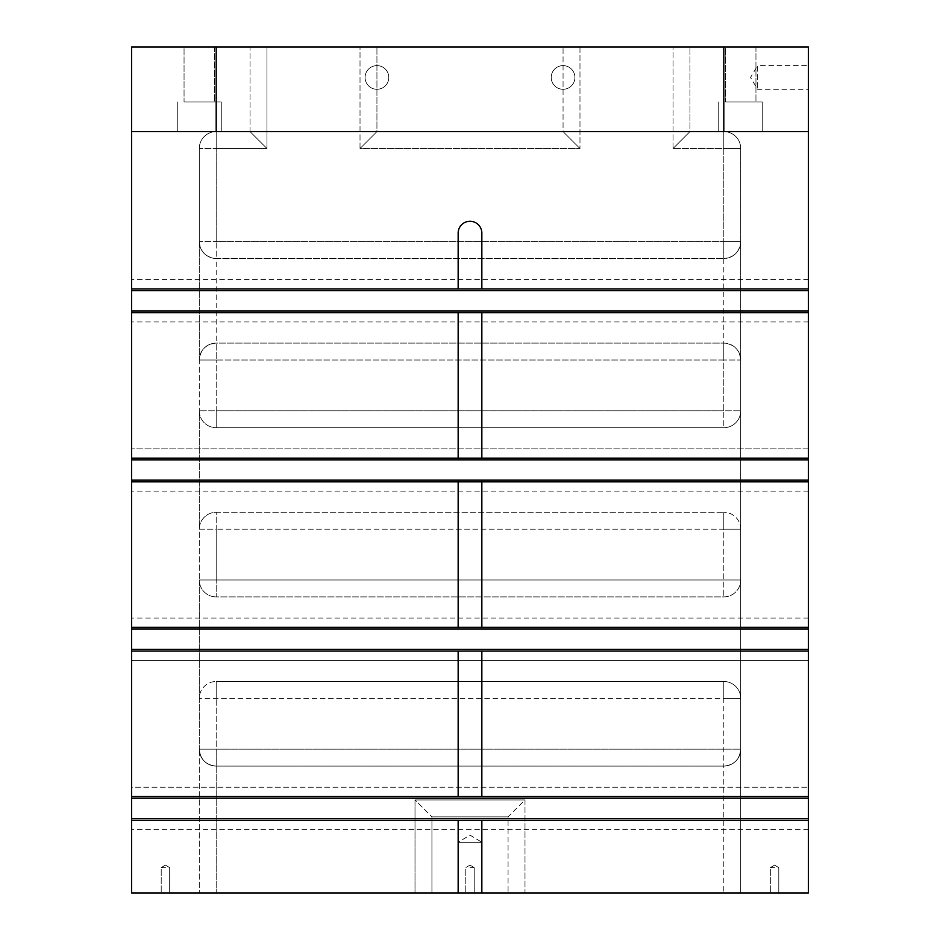 <?xml version="1.0" encoding="UTF-8"?>
<svg xmlns="http://www.w3.org/2000/svg" width="940" height="940" viewBox="0 0 940 940"><rect width="100%" height="100%" fill="white"/><g stroke="black" fill="none" stroke-linecap="round" stroke-linejoin="round"><path stroke-width="0.7" stroke-dasharray="4.7 3.53" d="M740.72 360.02L740.72 529.22L740.72 360.02L723.8 360.02L740.72 360.02A16.92 16.92 0 0 0 723.8 343.1C734.058 344.122 739.698 349.762 740.72 360.02L740.72 148.52L723.8 148.52L740.72 148.52L740.72 360.02A16.92 16.92 0 0 0 723.8 343.1L216.2 343.1A16.92 16.92 0 0 0 199.28 360.02L199.28 148.52L216.2 148.52L199.28 148.52A16.92 16.92 0 0 1 216.2 131.6L216.2 148.52L266.96 148.52L266.96 47L266.96 148.52L216.2 148.52L216.2 131.6A16.92 16.92 0 0 0 199.28 148.52A16.92 16.92 0 0 1 216.2 131.6L250.04 131.6L266.96 148.52L250.04 131.6L250.04 47L376.94 47L250.04 47L250.04 131.6L131.6 131.6L808.4 131.6L131.6 131.6L131.6 47L808.4 47L808.4 131.6L689.96 131.6L689.96 47L563.06 47L689.96 47L689.96 131.6L673.04 148.52L689.96 131.6L723.8 131.6L216.2 131.6L216.2 47M458.156 796.556L458.156 651.044L481.844 651.044L481.844 796.556L481.844 651.044L808.4 651.044L808.4 796.556L458.156 796.556L458.156 651.044L458.156 796.556L131.6 796.556L808.4 796.556L808.4 787.25L808.4 829.55L808.4 820.244L808.4 829.55L808.4 820.244L481.844 820.244L481.844 893L808.4 893L808.4 820.244L131.6 820.244L131.6 893L458.156 893L458.156 820.244L458.156 893L481.844 893L481.844 820.244L481.844 893L458.156 893L458.156 820.244L131.6 820.244L131.6 829.55L131.6 131.6M470 893L458.156 893L458.156 842.24L481.844 842.24L458.156 842.24L470 835.12L481.844 842.24L481.844 893L470 893M165.44 893L161.21 893L165.44 893M774.56 893L770.33 893L774.56 893M216.2 893L199.28 893L216.2 893L216.2 766.1C205.942 765.078 200.302 759.438 199.28 749.18L199.28 893L199.28 749.18A16.92 16.92 0 0 0 216.2 766.1C205.942 765.078 200.302 759.438 199.28 749.18A16.92 16.92 0 0 0 216.2 766.1A16.92 16.92 0 0 1 199.28 749.18L216.2 749.18L216.2 893L431.93 893L216.2 893M723.8 893L508.07 893L524.99 893L524.99 799.94L508.07 816.86L508.07 893L508.07 816.86L431.93 816.86L431.93 893L431.93 816.86L508.07 816.86L524.99 799.94L415.01 799.94L431.93 816.86L415.01 799.94L415.01 893L415.01 799.94L524.99 799.94L524.99 893L740.72 893L723.8 893L723.8 766.1L216.2 766.1A16.92 16.92 0 0 1 199.28 749.18L199.28 579.98A16.92 16.92 0 0 0 216.2 596.9A16.92 16.92 0 0 1 199.28 579.98L199.28 698.42A16.92 16.92 0 0 1 216.2 681.5A16.92 16.92 0 0 0 199.28 698.42L199.28 749.18L723.8 749.18L216.2 749.18L216.2 698.42L216.2 766.1L723.8 766.1C734.058 765.078 739.698 759.438 740.72 749.18L740.72 893L740.72 749.18A16.92 16.92 0 0 1 723.8 766.1A16.92 16.92 0 0 0 740.72 749.18A16.92 16.92 0 0 1 723.8 766.1C734.058 765.078 739.698 759.438 740.72 749.18L723.8 749.18L740.72 749.18L740.72 579.98L740.72 749.18A16.92 16.92 0 0 1 723.8 766.1L723.8 893M458.156 651.044L808.4 651.044L808.4 288.956L481.844 288.956L481.844 233.12A11.844 11.844 0 0 0 470 221.276A11.844 11.844 0 0 0 458.156 233.12L458.156 288.956L458.156 233.12A11.844 11.844 0 0 1 470 221.276A11.844 11.844 0 0 1 481.844 233.12L481.844 288.956L131.6 288.956L131.6 279.65L131.6 288.956L131.6 279.65L131.6 288.956L808.4 288.956L808.4 131.6M458.156 627.356L458.156 481.844L458.156 627.356L458.156 481.844L131.6 481.844L131.6 491.15L131.6 481.844L808.4 481.844L481.844 481.844L481.844 627.356L481.844 481.844L481.844 627.356L131.6 627.356L131.6 618.05L131.6 627.356L131.6 618.05L131.6 627.356L481.844 627.356M458.156 458.156L458.156 312.644L458.156 458.156L458.156 312.644L131.6 312.644L131.6 321.95L131.6 312.644L808.4 312.644L481.844 312.644L481.844 458.156L481.844 312.644L481.844 458.156L131.6 458.156L131.6 448.85L131.6 458.156L131.6 448.85L131.6 458.156L481.844 458.156M184.052 47L214.508 47L184.052 47L214.508 47L184.052 47L184.052 101.99L214.508 101.99L184.052 101.99L214.508 101.99L184.052 101.99L184.052 47M725.492 47L755.948 47L725.492 47L755.948 47L725.492 47L725.492 101.99L755.948 101.99L725.492 101.99L755.948 101.99L725.492 101.99L725.492 47M740.72 529.22L740.72 579.98A16.92 16.92 0 0 1 723.8 596.9L216.2 596.9L216.2 579.98L216.2 596.9L723.8 596.9A16.92 16.92 0 0 0 740.72 579.98L199.28 579.98L216.2 579.98L216.2 512.3A16.92 16.92 0 0 0 199.28 529.22L199.28 410.78A16.92 16.92 0 0 0 216.2 427.7A16.92 16.92 0 0 1 199.28 410.78L199.28 529.22A16.92 16.92 0 0 1 216.2 512.3L723.8 512.3L216.2 512.3L216.2 529.22L199.28 529.22L199.28 579.98L199.28 529.22L216.2 529.22L216.2 579.98L740.72 579.98L740.72 529.22A16.92 16.92 0 0 0 723.8 512.3A16.92 16.92 0 0 1 740.72 529.22L723.8 529.22L723.8 596.9L723.8 529.22L216.2 529.22L740.72 529.22M131.6 787.25L131.6 796.556L131.6 787.25L131.6 796.556L131.6 787.25L808.4 787.25L131.6 787.25M131.6 660.35L131.6 651.044L131.6 660.35L808.4 660.35L131.6 660.35M808.4 448.85L131.6 448.85L808.4 448.85L808.4 458.156L808.4 448.85L808.4 458.156L808.4 448.85L131.6 448.85L808.4 448.85M808.4 65.612L808.4 89.3L808.4 65.612L757.64 65.612L757.64 89.3L757.64 65.612L750.519 77.456L757.64 89.3L808.4 89.3M808.4 627.356L808.4 618.05L808.4 627.356L808.4 618.05L808.4 627.356L131.6 627.356M808.4 481.844L808.4 491.15L808.4 481.844L808.4 491.15L808.4 481.844L131.6 481.844M808.4 312.644L808.4 321.95L808.4 312.644L808.4 321.95L808.4 312.644L131.6 312.644M808.4 288.956L808.4 279.65L808.4 288.956L808.4 279.65L808.4 288.956L131.6 288.956M199.28 131.6L177.284 131.6L199.28 131.6M740.72 131.6L718.724 131.6L740.72 131.6M808.4 651.044L131.6 651.044M808.4 618.05L131.6 618.05L808.4 618.05M808.4 491.15L131.6 491.15L808.4 491.15M808.4 458.156L131.6 458.156M458.156 288.956L458.156 233.12A11.844 11.844 0 0 1 470 221.276A11.844 11.844 0 0 1 481.844 233.12L481.844 288.956M458.156 312.644L481.844 312.644M458.156 820.244L481.844 820.244M808.4 829.55L131.6 829.55L808.4 829.55M481.844 651.044L481.844 796.556M808.4 820.244L131.6 820.244M808.4 796.556L131.6 796.556M808.4 798.248L131.6 798.248M808.4 818.552L131.6 818.552M808.4 629.048L131.6 629.048M808.4 649.352L131.6 649.352M808.4 459.848L131.6 459.848M808.4 480.152L131.6 480.152M458.156 481.844L481.844 481.844M808.4 321.95L131.6 321.95L808.4 321.95M808.4 279.65L131.6 279.65L808.4 279.65M808.4 290.648L131.6 290.648M808.4 310.952L131.6 310.952M165.44 867.62L161.21 867.62L165.44 867.62M774.56 867.62L770.33 867.62L774.56 867.62M470 867.62L474.23 867.62L470 867.62M376.94 89.3A11.844 11.844 0 0 0 388.784 77.456A11.844 11.844 0 0 0 376.94 65.612A11.844 11.844 0 0 0 365.096 77.456A11.844 11.844 0 0 0 376.94 89.3M376.94 65.612A11.844 11.844 0 0 0 366.682 83.378A11.844 11.844 0 0 0 387.198 83.378A11.844 11.844 0 0 0 376.94 65.612M563.06 89.3A11.844 11.844 0 0 0 574.904 77.456A11.844 11.844 0 0 0 563.06 65.612A11.844 11.844 0 0 0 551.216 77.456A11.844 11.844 0 0 0 563.06 89.3M563.06 65.612A11.844 11.844 0 0 0 552.802 83.378A11.844 11.844 0 0 0 573.318 83.378A11.844 11.844 0 0 0 563.06 65.612M199.28 101.99L221.276 101.99L199.28 101.99M740.72 101.99L762.716 101.99L740.72 101.99M740.72 698.42A16.92 16.92 0 0 0 723.8 681.5L216.2 681.5L216.2 698.42L216.2 681.5L723.8 681.5A16.92 16.92 0 0 1 740.72 698.42L723.8 698.42L723.8 766.1L723.8 698.42L199.28 698.42L740.72 698.42M740.72 241.58L723.8 241.58L723.8 258.5L723.8 148.52L673.04 148.52L723.8 148.52L723.8 241.58L740.72 241.58C739.698 251.838 734.058 257.478 723.8 258.5A16.92 16.92 0 0 0 740.72 241.58A16.92 16.92 0 0 1 723.8 258.5L216.2 258.5L216.2 360.02L723.8 360.02L723.8 427.7L216.2 427.7L216.2 410.78L199.28 410.78L723.8 410.78L216.2 410.78L216.2 360.02L216.2 427.7L723.8 427.7A16.92 16.92 0 0 0 740.72 410.78A16.92 16.92 0 0 1 723.8 427.7L723.8 410.78L740.72 410.78L723.8 410.78L723.8 360.02L216.2 360.02L216.2 343.1C205.942 344.122 200.302 349.762 199.28 360.02L199.28 410.78L199.28 360.02A16.92 16.92 0 0 1 216.2 343.1L723.8 343.1L723.8 258.5L216.2 258.5C205.942 257.478 200.302 251.838 199.28 241.58A16.92 16.92 0 0 0 216.2 258.5A16.92 16.92 0 0 1 199.28 241.58L199.28 360.02L216.2 360.02L199.28 360.02M563.06 131.6L376.94 131.6L376.94 47L376.94 131.6L360.02 148.52L376.94 131.6L563.06 131.6L579.98 148.52L563.06 131.6L563.06 47L563.06 131.6M199.28 148.52L199.28 241.58L216.2 241.58L199.28 241.58A16.92 16.92 0 0 0 216.2 258.5L216.2 241.58L723.8 241.58L216.2 241.58L216.2 148.52L216.2 258.5M740.72 148.52A16.92 16.92 0 0 0 723.8 131.6A16.92 16.92 0 0 1 740.72 148.52A16.92 16.92 0 0 0 723.8 131.6L723.8 47M673.04 148.52L673.04 47L673.04 148.52M360.02 148.52L360.02 47L360.02 148.52L579.98 148.52L360.02 148.52M579.98 47L579.98 148.52L579.98 47M723.8 360.02L723.8 343.1L723.8 360.02M723.8 529.22L723.8 512.3L723.8 529.22M723.8 681.5L723.8 698.42L723.8 681.5M723.8 148.52L723.8 131.6L723.8 148.52M165.44 865.082L161.21 867.62L161.21 893L161.21 867.62L165.44 865.082L169.67 867.62L169.67 893L169.67 867.62L165.44 865.082M774.56 865.082L770.33 867.62L770.33 893L770.33 867.62L774.56 865.082L778.79 867.62L778.79 893L778.79 867.62L774.56 865.082M470 865.082L465.77 867.62L465.77 893L465.77 867.62L470 865.082L474.23 867.62L474.23 893L474.23 867.62L470 865.082M214.508 47L214.508 101.99L214.508 47M177.284 101.99L177.284 131.6L177.284 101.99M221.276 101.99L221.276 131.6L221.276 101.99M755.948 47L755.948 101.99L755.948 47M718.724 101.99L718.724 131.6L718.724 101.99M762.716 101.99L762.716 131.6L762.716 101.99"/><path stroke-width="1.41" d="M458.156 893L131.6 893L131.6 820.244L458.156 820.244L458.156 893L481.844 893L481.844 820.244L458.156 820.244M481.844 796.556L481.844 651.044L458.156 651.044L458.156 796.556L808.4 796.556L808.4 893L481.844 893M458.156 796.556L131.6 796.556L131.6 651.044L458.156 651.044M808.4 796.556L808.4 651.044L481.844 651.044M481.844 288.956L481.844 233.12A11.844 11.844 0 0 0 470 221.276A11.844 11.844 0 0 0 458.156 233.12L458.156 288.956L131.6 288.956L131.6 47L216.2 47L216.2 131.6L808.4 131.6L808.4 288.956L458.156 288.956M481.844 481.844L458.156 481.844L458.156 627.356L481.844 627.356L481.844 481.844L808.4 481.844L808.4 627.356L481.844 627.356M481.844 312.644L458.156 312.644L458.156 458.156L481.844 458.156L481.844 312.644L808.4 312.644L808.4 458.156L481.844 458.156M458.156 627.356L131.6 627.356L131.6 481.844L458.156 481.844M808.4 131.6L808.4 47L216.2 47M808.4 820.244L481.844 820.244M458.156 458.156L131.6 458.156L131.6 312.644L458.156 312.644M131.6 796.556L131.6 820.244M131.6 627.356L131.6 651.044M131.6 458.156L131.6 481.844M131.6 288.956L131.6 312.644M808.4 288.956L808.4 312.644M808.4 458.156L808.4 481.844M808.4 627.356L808.4 651.044M131.6 131.6L216.2 131.6M723.8 131.6L723.8 47M808.4 649.352L131.6 649.352M808.4 629.048L131.6 629.048M808.4 480.152L131.6 480.152M808.4 459.848L131.6 459.848M808.4 818.552L131.6 818.552M808.4 798.248L131.6 798.248M808.4 310.952L131.6 310.952M808.4 290.648L131.6 290.648"/></g></svg>

